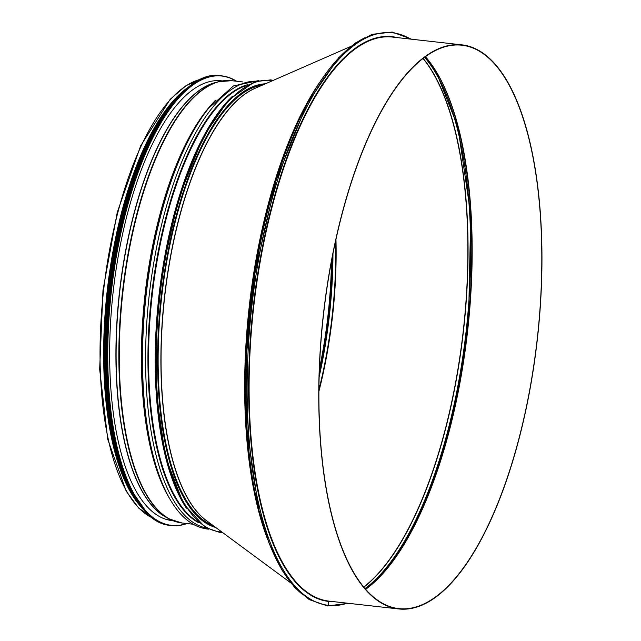 <?xml version="1.0" encoding="UTF-8"?>
<svg xmlns="http://www.w3.org/2000/svg" width="641" height="641" viewBox="0 0 641 641"><rect width="100%" height="100%" fill="white"/><g stroke="black" fill="none" stroke-linecap="round" stroke-linejoin="round"><path stroke-width="0.96" d="M410.609 39.101A288.057 109.307 96.4 0 0 254.918 282.336A288.057 109.307 96.4 0 0 328.272 605.32A0.705 0.657 96.4 0 1 327.543 605.953L327.543 605.953A0.705 0.657 -83.6 0 0 328.272 605.32L328.705 601.45L328.272 605.32A288.057 109.307 96.4 0 0 347.334 603.189M329.073 601.138L398.718 608.95L329.073 601.138A283.811 107.696 96.4 0 1 253.684 307.087A283.811 107.696 96.4 0 1 392.348 37.058L461.993 44.87A283.811 107.696 96.4 0 0 323.336 314.899A283.811 107.696 96.4 0 0 398.718 608.95L398.718 608.95A283.811 107.696 96.4 0 0 537.382 338.913A283.811 107.696 96.4 0 0 461.993 44.87M398.758 608.597L398.758 608.597A283.458 107.56 96.4 0 0 537.246 338.897A283.458 107.56 96.4 0 0 461.953 45.223A283.458 107.56 96.4 0 0 323.465 314.915A283.458 107.56 96.4 0 0 398.758 608.597M166.868 519.579L167.686 519.667L166.868 519.579M225.215 80.598A222.451 84.412 96.4 0 0 218.325 81.784L231.577 80.678A222.539 84.444 96.4 0 0 122.856 292.416A222.539 84.444 96.4 0 0 181.964 522.984L193.045 524.226L181.964 522.984L169.288 518.97A222.451 84.412 96.4 0 0 175.746 521.654M208.517 529.145L207.323 529.033A2.123 1.963 -83.6 0 0 208.109 528.945A2.123 1.963 -83.6 0 1 207.323 529.033L207.323 529.033C190.681 526.766 176.78 514.05 165.602 490.878L165.602 490.878A224.919 85.349 96.4 0 1 208.509 108.361L207.179 110.036A222.804 84.548 96.4 0 0 164.681 488.955L165.602 490.878M222.619 532.567L219.631 532.375A0.529 0.489 -83.6 0 0 220.175 531.902L220.296 530.852L220.184 531.902A227.138 86.19 96.4 0 0 221.906 532.046M273.346 80.333L270.582 79.893L254.781 81.695L228.388 100.18L203.501 136.357L179.071 196.907L162.349 270.286L155.875 332.887L156.188 393.438L165.474 456.873L183.486 503.786L205.248 527.391L219.631 532.375A0.529 0.489 -83.6 0 0 220.184 531.902A227.138 86.19 96.4 0 1 160.106 294.291A227.138 86.19 96.4 0 1 272.537 80.686M265.438 83.795A223.597 84.844 96.4 0 0 161.179 296.719A223.597 84.844 96.4 0 0 215.68 527.447M186.996 88.121A222.539 84.444 96.4 0 0 107.231 290.661A222.539 84.444 96.4 0 0 140.139 505.845M180.954 93.386A222.187 84.308 96.4 0 0 107.368 290.677A222.187 84.308 96.4 0 0 135.419 499.371M217.379 80.614A221.265 83.963 -83.6 0 1 218.373 80.87M169.136 519.875A221.265 83.963 -83.6 0 1 168.11 519.899M172.926 520.668A221.265 83.963 -83.6 0 1 171.988 520.58A221.265 83.963 -83.6 0 1 113.217 291.335A221.265 83.963 -83.6 0 1 221.313 80.806A221.265 83.963 -83.6 0 1 222.251 80.926M236.681 81.255L229.334 77.649L221.738 75.87A226.217 85.838 -83.6 0 0 111.214 291.11A226.217 85.838 -83.6 0 0 171.299 525.492L179.071 525.444L187.068 523.553A226.217 85.838 -83.6 0 1 171.299 525.492L170.578 525.412A226.217 85.838 -83.6 0 1 110.492 291.03A226.217 85.838 -83.6 0 1 221.017 75.79L221.738 75.87A226.217 85.838 -83.6 0 1 236.649 81.247M111.366 421.65A222.187 84.308 -83.6 0 1 140.283 163.856M365.658 589.327A283.458 107.56 96.4 0 0 467.601 331.085A283.458 107.56 96.4 0 0 425.408 56.68M375.426 581.211A284.163 107.824 96.4 0 0 467.217 331.044A284.163 107.824 96.4 0 0 433.132 66.752M364.801 37.787A288.057 109.307 96.4 0 0 250.455 306.743A288.057 109.307 96.4 0 0 302.384 594.327M397.364 37.619A284.163 107.824 96.4 0 0 254.052 299.996A284.163 107.824 96.4 0 0 328.705 601.45A284.163 107.824 96.4 0 0 334.097 601.699M365.017 588.582A283.458 107.56 96.4 0 0 466.167 330.924A283.458 107.56 96.4 0 0 424.614 57.257M363.824 587.172A283.458 107.56 96.4 0 0 463.491 330.628A283.458 107.56 96.4 0 0 423.14 58.379M363.719 587.044A283.41 107.544 96.4 0 0 463.299 330.604A283.41 107.544 96.4 0 0 423.012 58.475M318.906 391.379A222.211 84.316 96.4 0 0 335.956 239.349M318.922 389.704A222.115 84.283 96.4 0 0 335.604 240.984M319.146 376.836A222.115 84.283 96.4 0 0 332.967 253.588M319.21 374.472A222.964 84.604 96.4 0 0 332.511 255.911M263.892 84.476A222.964 84.604 96.4 0 0 177.261 211.947M158.087 382.941A222.964 84.604 96.4 0 0 214.318 526.437M262.361 85.141A222.539 84.444 96.4 0 0 161.716 296.775A222.539 84.444 96.4 0 0 212.98 525.452M256.568 87.681A222.539 84.444 96.4 0 0 164.481 297.087A222.539 84.444 96.4 0 0 207.884 521.694M350.859 46.408L254.822 88.442A222.587 84.46 96.4 0 0 164.641 297.103A222.587 84.46 96.4 0 0 206.354 520.556L290.685 582.829M318.906 83.426A283.787 107.68 96.4 0 0 267.738 539.65M309.763 98.714A283.883 107.72 96.4 0 0 262.201 522.719M216.562 80.718A220.841 83.803 96.4 0 0 215.889 80.662A220.841 83.803 96.4 0 1 216.482 80.71L221.241 81.111M171.98 520.276L167.253 519.611A220.841 83.803 96.4 0 1 166.668 519.522A220.841 83.803 96.4 0 0 167.333 519.619M216.41 82.312A221.121 83.907 96.4 0 0 119.482 292.04A221.121 83.907 96.4 0 0 167.533 518.032M214.999 82.697A221.161 83.923 96.4 0 0 119.675 292.064A221.161 83.923 96.4 0 0 166.243 517.343L169.288 518.97A222.451 84.412 96.4 0 1 122.439 292.368A222.451 84.412 96.4 0 1 218.325 81.784L214.999 82.697M215.248 100.565A222.539 84.444 96.4 0 0 144.986 294.9A222.539 84.444 96.4 0 0 170.45 499.972M256.408 81.183A224.919 85.349 96.4 0 0 149.201 295.373A224.919 85.349 96.4 0 0 206.29 527.992M248.083 84.58A222.804 84.548 96.4 0 0 151.532 295.629A222.804 84.548 96.4 0 0 198.926 522.84M246.248 85.582A222.539 84.444 96.4 0 0 152.141 295.701A222.539 84.444 96.4 0 0 197.356 521.453M232.643 96.11A227.138 86.19 96.4 0 0 158.872 296.454A227.138 86.19 96.4 0 0 186.419 508.169M319.394 369.064A222.187 84.308 96.4 0 0 331.493 261.216M201.995 79.011A222.539 84.444 96.4 0 0 103.618 290.261A222.539 84.444 96.4 0 0 152.75 518.056M216.722 80.63A221.265 83.963 -83.6 0 1 217.267 80.774M168.03 519.715A221.265 83.963 -83.6 0 1 167.469 519.739M186.868 523.529A226.081 85.79 -83.6 0 1 171.451 525.364A226.081 85.79 -83.6 0 1 113.962 271.287A226.081 85.79 -83.6 0 1 236.481 81.231M139.329 503.898A226.089 85.79 -83.6 0 1 110.412 291.022A226.089 85.79 -83.6 0 1 185.77 89.836M139.249 503.866A224.31 85.117 -83.6 0 1 109.266 290.894A224.31 85.117 -83.6 0 1 185.69 89.86M143.071 508.802A224.446 85.165 -83.6 0 1 109.082 290.87A224.446 85.165 -83.6 0 1 190.513 85.886M147.118 513.201A224.446 85.165 -83.6 0 1 108.682 290.822A224.446 85.165 -83.6 0 1 195.425 82.497M138.448 503.618A224.318 85.117 -83.6 0 1 108.601 290.822A224.318 85.117 -83.6 0 1 184.856 89.916M109.699 421.441A222.683 84.5 -83.6 0 1 138.6 163.719M132.535 494.724A222.683 84.5 -83.6 0 1 107.8 290.726A222.683 84.5 -83.6 0 1 177.108 97.28M365.554 589.207L379.24 577.132L397.292 554.505L414.334 525.235L433.196 481.279L448.956 430.399L460.935 374.777L468.627 316.774L470.75 214.783L457.898 126.958L436.345 72.241L425.279 56.777M348.319 603.293L327.543 605.953L309.283 599.631L294.748 587.565L281.679 569.689L268.996 543.023L258.836 510.18L247.057 429.726L246.657 352.935L254.87 273.539L276.071 180.474L307.063 103.674L338.624 57.794L355.29 43.083L372.117 34.342L392.172 32.05L411.594 39.213M319.226 374.104L329.049 313.826L332.439 256.264M216.097 80.654L216.922 80.742M231.577 80.678L242.659 81.92M258.836 80.55L233.412 85.934L208.509 108.361M152.903 518.168L138.688 508.081L126.205 491.166L107.736 439.309L99.659 369.296L102.985 290.189L117.271 212.307L140.659 145.819L170.153 99.355L186.074 85.622L202.171 78.931M170.578 525.412C127.567 523.088 98.954 424.911 108.385 312.504C116.614 184.696 172.693 66.592 221.017 75.79M147.422 513.497L126.958 483.955L112.576 437.675L105.557 378.847L106.542 312.848L120.748 221.201L147.462 143.207L177.365 97.007L195.793 82.272M135.307 499.203L118.529 463.026L107.864 413.341L104.179 354.281L107.768 290.726L118.345 227.948L135.035 171.163L156.436 125.083L180.81 93.522"/></g></svg>
